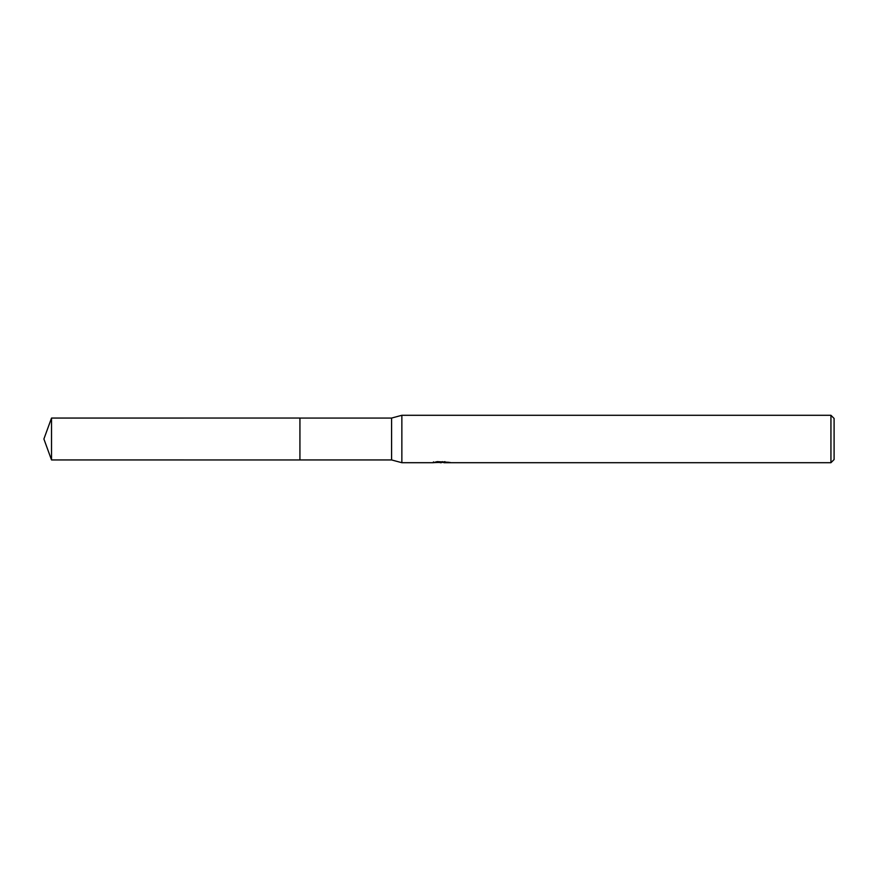 <?xml version="1.0" encoding="UTF-8"?>
<svg xmlns="http://www.w3.org/2000/svg" width="878" height="878" viewBox="0 0 878 878"><rect width="100%" height="100%" fill="white"/><g stroke="black" fill="none" stroke-linecap="round" stroke-linejoin="round"><path stroke-width="1.32" d="M433.469 461.861L433.304 462.706L401.861 462.706L391.588 459.94L299.925 459.94L299.936 418.06L391.588 418.06L401.861 415.294L830.939 415.294L834.1 418.455L834.1 459.545L830.939 462.706L443.884 462.706L443.796 461.905L444.97 461.63M299.925 459.94L299.925 418.06L299.925 459.951L51.517 459.94L51.517 418.06L299.925 418.049M391.588 459.94L391.588 418.06M401.861 462.706L401.861 415.294M443.796 462.333L438.616 462.476M441.371 462.706L440.251 462.706M830.939 462.706L830.939 415.294M433.469 462.662L442.314 462.256L434.742 462.256L437.211 461.63L449.273 462.333M450.249 462.443C442.358 462.497 442.358 462.563 450.26 462.629M442.314 461.63L442.314 462.256M442.314 461.916L443.796 461.916M51.517 418.06L43.9 439L51.517 459.94"/></g></svg>
